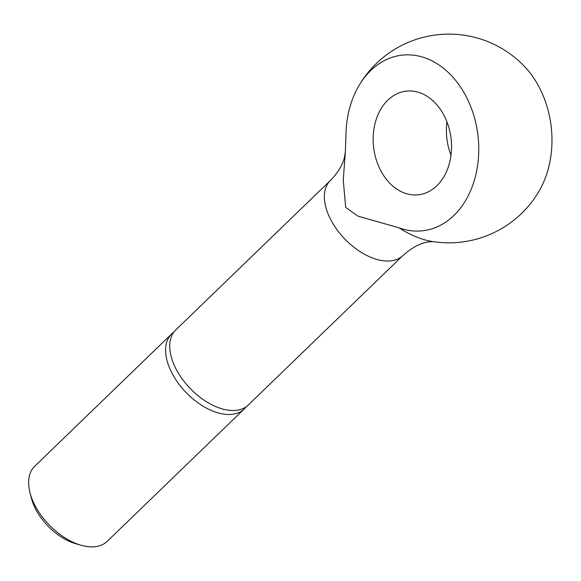 <?xml version="1.0" encoding="UTF-8"?>
<svg xmlns="http://www.w3.org/2000/svg" width="581" height="581" viewBox="0 0 581 581"><rect width="100%" height="100%" fill="white"/><g stroke="black" fill="none" stroke-linecap="round" stroke-linejoin="round"><path stroke-width="0.87" d="M246.024 406.853A52.181 30.241 -134 0 1 244.122 409.024L107.158 541.398A52.181 30.241 -134 0 1 95.4 546.677A52.181 30.241 -134 0 1 80.919 545.203A52.181 30.241 -134 0 1 29.936 492.448A52.181 30.241 -134 0 1 34.628 466.361L171.591 333.981A52.181 30.241 -134 0 1 173.828 332.158M244.122 409.024A52.181 30.241 -134 0 1 232.364 414.304A52.181 30.241 -134 0 1 179.151 384.397A52.181 30.241 -134 0 1 171.591 333.981M402.894 255.567L248.254 405.022A52.181 30.241 -134 0 1 236.503 410.302A52.181 30.241 -134 0 1 183.284 380.395A52.181 30.241 -134 0 1 175.731 329.986L330.364 180.524A52.181 30.241 -134 0 0 332.179 222.269A52.181 30.241 -134 0 0 391.144 260.847A52.181 30.241 -134 0 0 402.894 255.567C411.965 247.6 420.375 243.069 428.117 241.972L432.845 241.573M358.6 86.264A104.362 104.362 0 0 1 524.047 65.994A88.414 66.016 83 0 1 537.381 83.918A88.414 66.016 83 0 1 539.321 190.691A104.362 104.362 0 0 1 432.271 241.493L432.271 241.493A79.06 45.819 -134 0 1 398.907 227.767A88.414 66.016 -97 0 0 468.983 194.228A88.414 66.016 -97 0 0 464.161 92.887A88.414 66.016 -97 0 0 358.6 86.264A88.414 66.016 -97 0 0 345.956 135.308L345.354 151.975L343.255 180.016L345.666 207.41L357.925 216.132L398.907 227.767M381.775 172.513A52.181 38.963 83 0 1 406.01 91.166A52.181 38.963 83 0 1 442.925 113.411A52.181 38.963 83 0 1 418.698 194.751A52.181 38.963 83 0 1 381.775 172.513M446.912 121.785A52.181 38.963 -97 0 0 451.001 155.163M80.919 545.203L75.428 543.613A45.122 26.152 -134 0 1 31.338 497.997L29.936 492.448M345.354 151.975L344.322 157.8C342.463 165.236 337.808 172.811 330.364 180.524"/></g></svg>
